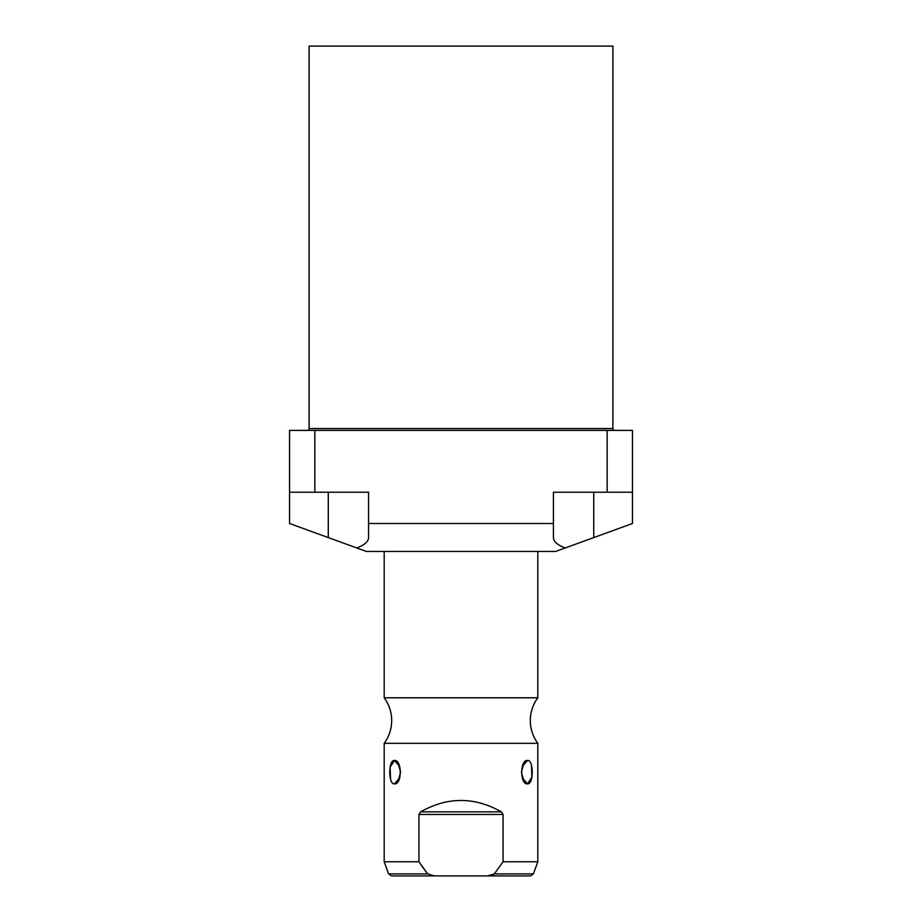 <?xml version="1.0" encoding="UTF-8"?>
<svg xmlns="http://www.w3.org/2000/svg" width="922" height="922" viewBox="0 0 922 922"><rect width="100%" height="100%" fill="white"/><g stroke="black" fill="none" stroke-linecap="round" stroke-linejoin="round"><path stroke-width="1.38" d="M612.899 46.1L309.101 46.1L309.101 428.557L309.101 46.1L612.899 46.1L612.899 428.557L612.899 46.1M555.632 551.448L366.368 551.448L356.779 547.956C364.467 545.063 368.397 541.606 368.581 537.584L368.581 523.5L553.419 523.5L553.419 492.221L607.16 492.221L607.16 430.401L314.84 430.401L314.84 492.221L368.581 492.221L368.581 537.584C368.397 541.606 364.467 545.063 356.779 547.956L328.267 537.584L366.368 551.448L555.632 551.448L593.733 537.584L593.733 492.221L593.733 537.584L632.446 523.5L555.632 551.448M289.554 523.5L289.554 430.401L314.84 430.401L314.84 492.221L289.554 492.221L289.554 430.401L632.446 430.401L632.446 523.5L632.446 492.221L607.16 492.221L607.16 430.401L632.446 430.401L632.446 492.221L553.419 492.221L553.419 537.584C553.603 541.606 557.533 545.063 565.221 547.956C557.533 545.063 553.603 541.606 553.419 537.584L553.419 523.5L368.581 523.5L368.581 492.221L289.554 492.221L289.554 523.5L328.267 537.584L289.554 523.5M612.899 428.557L309.101 428.557A1.844 1.844 0 0 1 307.257 430.401A1.844 1.844 0 0 0 309.101 428.557L612.899 428.557A1.844 1.844 0 0 0 614.744 430.401A1.844 1.844 0 0 1 612.899 428.557M328.267 492.221L328.267 537.584L328.267 492.221M537.814 551.448L537.814 697.781L384.186 697.781L384.186 551.448L384.186 697.781A38.344 38.344 0 0 1 384.186 743.328L537.814 743.328A38.344 38.344 0 0 1 537.814 697.781L384.186 697.781A38.344 38.344 0 0 1 384.186 743.328L537.814 743.328L537.814 861.77L503.055 861.77L503.055 814.449L501.361 811.844C474.45 796.689 447.55 796.689 420.639 811.844L418.945 814.449L418.945 861.77L384.186 861.77L384.186 743.328L384.186 861.77L418.945 861.77L418.945 814.449L503.055 814.449L503.055 861.77L494.33 873.883L487.473 875.9L434.527 875.9L487.473 875.9L494.33 873.883L533.4 873.883L494.33 873.883L503.055 861.77L537.814 861.77L537.814 743.328A38.344 38.344 0 0 1 537.814 697.781L537.814 551.448M394.478 783.85L399.791 777.707L394.478 783.85C402.188 784.887 402.176 759.463 394.478 760.5C388.22 759.463 388.22 784.887 394.478 783.85L398.016 781.476L400.597 772.175L398.016 762.874L394.478 760.5L399.791 766.643L394.478 760.5L390.11 767.162L390.548 779.148M527.522 760.5L522.209 766.643L527.522 760.5L523.984 762.874L521.403 772.175L523.984 781.476L527.522 783.85L522.209 777.707L527.522 783.85C533.78 784.887 533.78 759.463 527.522 760.5C519.812 759.463 519.824 784.887 527.522 783.85L531.89 777.188L531.452 765.202M501.361 811.844L503.055 814.449L501.361 811.844L420.639 811.844L418.945 814.449L503.055 814.449L501.361 811.844L420.639 811.844C447.55 796.689 474.45 796.689 501.361 811.844M420.743 864.433L423.106 867.798M434.527 875.9L427.67 873.883L418.945 861.77L427.67 873.883L434.527 875.9L391.481 875.9L388.6 873.883L427.67 873.883L388.6 873.883L384.186 861.77M494.25 873.964L492.821 874.966M537.814 861.77L533.4 873.883L530.519 875.9L487.473 875.9M426.229 872.028L423.797 868.755"/></g></svg>
